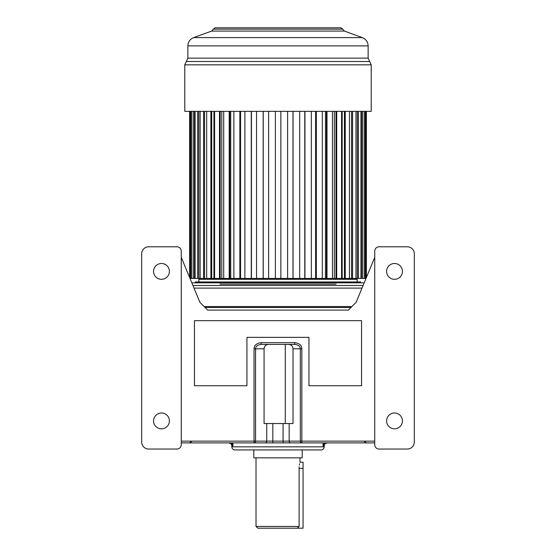 <?xml version="1.0" encoding="UTF-8"?>
<svg xmlns="http://www.w3.org/2000/svg" width="556" height="556" viewBox="0 0 556 556"><rect width="100%" height="100%" fill="white"/><g stroke="black" fill="none" stroke-linecap="round" stroke-linejoin="round"><path stroke-width="0.83" d="M374.737 442.896L181.263 442.896M301.199 442.896L301.852 442.896A1.758 1.522 -90 0 1 300.33 441.137L272.829 441.137L272.829 442.896L254.697 442.896M264.343 442.896L268.763 442.896M327.025 442.896L324.155 444.313A2.641 1.571 -141.9 0 0 323.981 442.896L323.071 445.975L324.169 445.975L324.169 446.85L231.831 446.85L231.831 445.975L232.929 445.975L231.845 444.313L228.975 442.896M324.155 444.313L323.071 445.975L323.071 442.896M232.929 442.896L232.929 445.975L232.019 442.896M231.845 444.313A2.641 1.571 -38.1 0 1 232.012 442.91M324.169 446.85A3.079 3.079 0 0 1 321.09 449.929L234.91 449.929A3.079 3.079 0 0 1 231.831 446.85M310.978 449.929L302.186 449.929L302.186 457.845L253.814 457.845L253.814 449.929L245.022 449.929L310.978 449.929M299.177 466.699L299.107 468.395C300.066 460.458 300.066 460.458 299.107 468.395L299.107 526.442L297.265 528.2L257.775 528.2L303.062 528.2L303.062 462.244L299.983 462.244L299.983 457.845M281.955 528.2L274.045 528.2M299.371 465.059L299.615 463.739M272.829 423.547L272.829 441.137L255.565 441.137A1.758 1.522 -90 0 1 254.043 442.896L254.043 441.137L181.263 441.137M254.043 348.793L255.565 348.793L255.565 441.137L254.043 441.137L254.043 348.793C254.189 345.304 256.559 343.254 261.146 342.642L261.146 344.4L294.743 344.4C298.35 344.831 300.212 346.298 300.33 348.793L300.33 441.137L301.852 441.137L301.852 442.896L283.067 442.896L283.067 423.547M261.146 342.642L294.743 342.642C299.33 343.24 301.7 345.297 301.852 348.793L301.852 441.137L374.737 441.137M374.737 257.331L356.083 302.374L348.355 310.102L207.645 310.102L199.917 302.374L181.263 257.331M246.933 385.732L194.454 385.732L194.454 320.652L361.546 320.652L361.546 385.732L308.962 385.732L308.962 337.36L246.933 337.36L246.933 385.732L194.454 385.732M308.962 385.732L361.546 385.732M207.645 310.102L348.355 310.102M386.608 271.404A7.916 7.916 0 0 1 394.524 263.488A7.916 7.916 0 0 1 402.44 271.404A7.916 7.916 0 0 1 394.524 279.32A7.916 7.916 0 0 1 386.608 271.404M176.864 449.053A4.399 4.399 0 0 0 181.263 444.654L181.263 251.18A4.399 4.399 0 0 0 176.864 246.781L148.723 246.781A7.033 7.033 0 0 0 141.69 253.814L141.69 442.013A7.033 7.033 0 0 0 148.723 449.053L176.864 449.053M153.56 271.404A7.916 7.916 0 0 1 161.476 263.488A7.916 7.916 0 0 1 169.392 271.404A7.916 7.916 0 0 1 161.476 279.32A7.916 7.916 0 0 1 153.56 271.404M153.56 420.906A7.916 7.916 0 0 1 161.476 412.997A7.916 7.916 0 0 1 169.392 420.906A7.916 7.916 0 0 1 161.476 428.822A7.916 7.916 0 0 1 153.56 420.906M374.737 444.654A4.399 4.399 0 0 0 379.136 449.053L407.277 449.053A7.033 7.033 0 0 0 414.31 442.013L414.31 253.814A7.033 7.033 0 0 0 407.277 246.781L379.136 246.781A4.399 4.399 0 0 0 374.737 251.18L374.737 444.654M386.608 420.906A7.916 7.916 0 0 1 394.524 412.997A7.916 7.916 0 0 1 402.44 420.906A7.916 7.916 0 0 1 394.524 428.822A7.916 7.916 0 0 1 386.608 420.906M294.743 342.642L294.743 344.4L288.432 344.4C291.219 344.581 292.755 346.047 293.026 348.793L293.026 423.547L285.277 423.547L285.277 344.4M264.072 348.793L255.565 348.793C255.677 346.305 257.539 344.838 261.146 344.4L268.708 344.4C265.893 344.581 264.35 346.047 264.072 348.793L264.072 423.547L285.277 423.547M351.211 279.32L351.211 278.438M204.789 279.32L204.789 278.438M198.853 281.955L198.853 279.32L357.147 279.32L357.147 281.955M195.33 281.955L360.67 281.955L360.67 282.837L195.33 282.837L195.33 281.955M191.827 282.837L364.173 282.837M192.918 285.478L363.082 285.478M204.128 306.578L351.872 306.578M190.006 278.438L315.627 278.438L315.627 111.346M304.778 111.346L304.778 278.438L304.771 111.346M315.982 111.346L315.982 278.438L315.627 278.438M315.982 278.438L325.448 278.438L325.448 111.346M326.455 111.346L326.455 278.438L325.448 278.438M326.455 278.438L334.358 278.438L334.358 111.346M335.998 111.346L335.998 278.438L334.358 278.438M335.998 278.438L342.176 278.438L342.176 111.346M344.421 111.346L344.421 278.438L342.176 278.438M344.421 278.438L365.994 278.438M213.956 278.438L213.956 111.346M221.802 278.438L221.802 111.346M230.726 278.438L230.726 111.346M240.56 278.438L240.56 111.346M189.624 111.346L189.624 277.527L189.617 111.346M189.881 111.346L189.881 278.132M190.652 111.346L190.652 278.438M191.66 111.346L191.66 278.438M193.363 111.346L193.363 278.438M194.544 111.346L194.544 278.438M195.107 111.346L195.107 278.438M197.7 111.346L197.7 278.438M198.784 111.346L198.784 278.438M200.146 111.346L200.146 278.438M203.579 111.346L203.579 278.438M204.552 111.346L204.552 278.438M206.679 111.346L206.679 278.438M210.891 111.346L210.891 278.438M211.725 111.346L211.725 278.438M214.588 111.346L214.588 278.438M219.488 111.346L219.488 278.438M220.176 111.346L220.176 278.438M223.714 111.346L223.714 278.438M229.211 111.346L229.211 278.438M229.739 111.346L229.739 278.438M233.881 111.346L233.881 278.438M239.872 111.346L239.872 278.438M240.227 111.346L240.227 278.438M244.897 111.346L244.897 278.438M251.27 111.346L251.27 278.438M251.437 111.346L251.437 278.438L251.444 111.346M256.552 111.346L256.552 278.438M263.176 111.346L263.176 278.438M268.618 111.346L268.618 278.438M275.373 111.346L275.373 278.438L275.373 111.346M280.863 111.346L280.863 278.438L280.856 111.346M287.612 111.346L287.612 278.438M293.054 111.346L293.054 278.438M299.677 111.346L299.677 278.438M304.952 111.346L304.952 278.438M311.318 111.346L311.318 278.438M316.336 111.346L316.336 278.438M322.32 111.346L322.32 278.438M326.984 111.346L326.984 278.438M332.467 111.346L332.467 278.438M336.686 111.346L336.686 278.438M341.572 111.346L341.572 278.438M345.262 111.346L345.262 278.438M349.453 111.346L349.453 278.438M351.573 111.346L351.573 278.438M352.546 111.346L352.546 278.438M355.965 111.346L355.965 278.438M357.306 111.346L357.306 278.438M358.398 111.346L358.398 278.438M360.969 111.346L360.969 278.438M361.518 111.346L361.518 278.438M362.7 111.346L362.7 278.438M364.388 111.346L364.388 278.438M365.382 111.346L365.382 278.438M366.14 111.346L366.14 278.09M366.376 111.346L366.376 277.52L366.383 111.346M278 27.8L340.988 27.8L342.704 29.169L213.295 29.169L215.012 27.8L278 27.8L216.958 27.8M371.22 64.83L371.22 111.346L184.78 111.346L184.78 64.83L371.22 64.83L368.142 58.151L187.858 58.151L187.858 45.877L368.142 45.877C367.94 41.915 366.015 39.156 362.359 37.613L193.641 37.613L211.627 31.073L344.373 31.073L362.359 37.613M299.107 526.442L256.017 526.442L257.775 528.2M299.107 468.395L303.062 468.395M350.996 307.461L205.004 307.461M301.852 348.793L293.026 348.793M290.684 442.896A1.758 1.522 -90 0 1 289.162 441.137L289.162 423.547M265.212 442.896A1.758 1.522 -90 0 0 266.734 441.137L266.734 423.547M219.961 284.158L336.039 284.158M194.009 288.112L361.991 288.112M184.78 64.83L186.316 61.494L369.684 61.494M231.831 445.975C231.65 444.105 230.622 443.076 228.752 442.896M324.169 445.975C324.35 444.105 325.378 443.076 327.248 442.896M191.618 441.575L189.332 442.896M364.382 441.575L366.668 442.896M256.017 457.845L256.017 526.442M263.238 278.438L263.238 111.346M292.991 278.438L292.991 111.346M342.704 29.169L344.373 31.073M213.295 29.169L211.627 31.073M187.858 45.877C188.06 41.915 189.985 39.156 193.641 37.613M186.316 61.494L187.858 58.151M368.142 58.151L368.142 45.877"/></g></svg>

